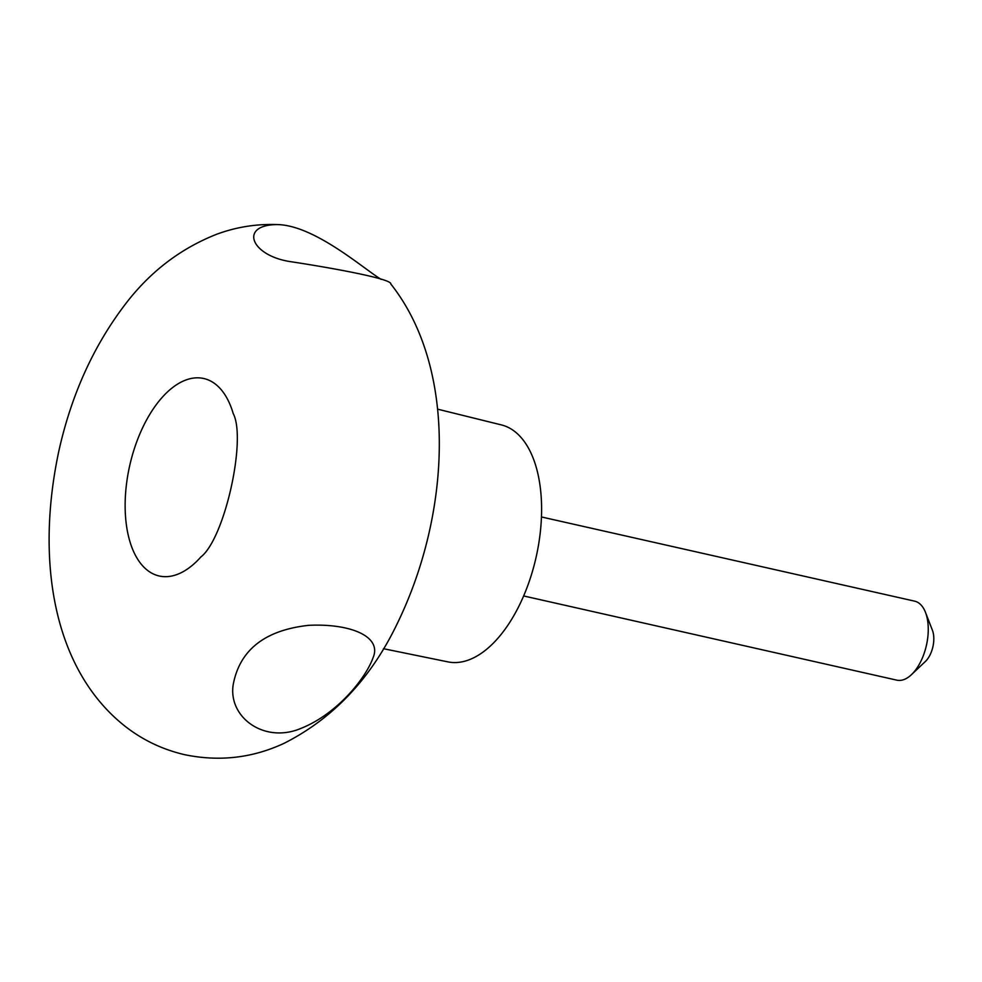 <?xml version="1.0" encoding="UTF-8"?>
<svg xmlns="http://www.w3.org/2000/svg" width="982" height="982" viewBox="0 0 982 982"><rect width="100%" height="100%" fill="white"/><g stroke="black" fill="none" stroke-linecap="round" stroke-linejoin="round"><path stroke-width="1.47" d="M383.446 648.697L447.939 661.88A121.473 63.646 -77.3 0 0 536.098 557.26A121.473 63.646 -77.3 0 0 501.397 424.911L437.493 409.138M233.299 413.827A101.22 53.04 -77.3 0 0 233.213 413.545A101.22 53.04 -77.3 0 0 185.88 380.009A101.22 53.04 -77.3 0 0 125.659 518.263A101.22 53.04 -77.3 0 0 200.844 557.003A101.22 53.04 -77.3 0 0 201.052 556.757M373.05 657.744C382.329 636.385 350.12 623.325 308.753 625.325C265.115 630.1 239.952 649.728 233.274 684.221C227.664 717.142 264.379 744.111 301.216 728.288C337.501 713.742 365.844 678.059 373.05 657.744M381.188 279.391C364.408 269.449 314.645 225.209 277.317 224.583C238.626 224.743 250.668 255.811 290.758 261.691C329.707 267.558 392.334 278.827 390.811 283.994C457.943 368.864 450.652 513.12 397.906 622.232C371.54 677.85 333.61 718.21 284.142 743.288C252.472 758.055 219.33 761.848 184.69 754.692C161.772 749.364 141.236 739.36 123.094 724.679C52.586 667.294 35.548 559.139 59.03 450.198C71.576 394.383 93.646 345.762 125.217 304.359C149.792 272.051 180.172 248.728 216.371 234.379C235.925 227.075 256.241 223.81 277.317 224.583M523.639 595.951L896.824 680.158A40.495 21.211 -77.3 0 0 911.443 674.671L925.4 661.451A20.241 10.606 -77.3 0 0 932.434 630.321L925.486 612.387A40.495 21.211 -77.3 0 0 914.647 601.156L541.463 516.962M911.443 674.671A40.495 21.211 -77.3 0 0 925.486 612.387M200.844 557.003C224.682 538.639 246.728 439.077 233.213 413.545"/></g></svg>

